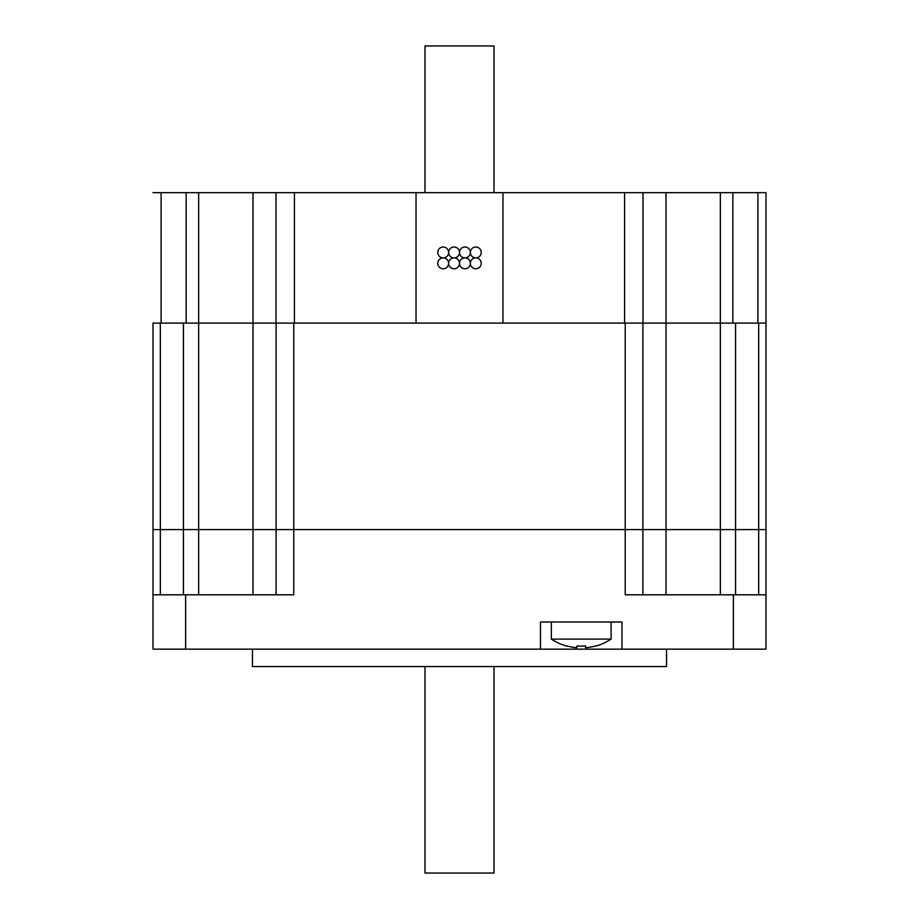 <?xml version="1.0" encoding="UTF-8"?>
<svg xmlns="http://www.w3.org/2000/svg" width="919" height="919" viewBox="0 0 919 919"><rect width="100%" height="100%" fill="white"/><g stroke="black" fill="none" stroke-linecap="round" stroke-linejoin="round"><path stroke-width="1.38" d="M160.331 594.811L160.331 323.097L183.432 323.097L183.432 529.597L153.002 529.597L293.781 529.597L293.781 594.811L153.002 594.811L153.002 529.597L153.002 649.159L540.475 649.159L540.475 621.991L621.991 621.991L621.991 649.159L765.998 649.159L765.998 529.597L758.669 529.597L765.998 529.597L765.998 323.097L758.669 323.097L758.669 529.597L735.568 529.597L758.669 529.597L758.669 594.811M643.001 323.097L643.001 192.68L416.031 192.68L416.031 323.097L293.781 323.097L293.781 529.597L625.219 529.597L253.001 529.597L253.001 594.811M642.898 594.811L642.898 323.097L735.568 323.097L735.568 529.597L625.219 529.597L735.568 529.597L735.568 594.811M642.898 323.097L625.219 323.097L625.219 594.811L765.998 594.811L765.998 649.159M183.432 323.097L253.001 323.097L253.001 529.597L183.432 529.597L183.432 594.811M643.001 192.68L732.845 192.68L732.845 323.097L665.999 323.097L665.999 594.811M621.991 649.159L540.475 649.159M252.449 649.159L252.449 666.551L666.551 666.551L666.551 649.159M494.008 666.551L494.008 873.05L424.992 873.05L424.992 666.551M566.759 646.114L566.897 645.965A54.164 54.164 0 0 0 576.879 647.723L576.879 645.965A48.11 35.094 -0 0 0 585.575 645.965L585.575 647.723A54.164 54.164 0 0 0 595.558 645.965L595.696 646.114M576.879 647.723L576.879 645.965M566.851 646.137A54.347 54.347 0 0 1 551.343 639.107L611.112 639.107L611.112 621.991M160.331 323.097L153.002 323.097L153.002 529.597L153.002 323.097M161.101 323.097L161.101 192.68L253.001 192.68L253.001 323.097L276.102 323.097L276.102 594.811M624.587 192.68L624.587 323.097L625.219 323.097L276.102 323.097M735.568 323.097L758.669 323.097M765.998 323.097L765.998 192.68L757.899 192.68L757.899 323.097M161.101 192.68L153.002 192.68M253.001 192.68L275.999 192.68L275.999 323.097M416.031 192.68L275.999 192.68M732.845 192.68L757.899 192.68M624.587 323.097L502.969 323.097L502.969 192.68M665.999 192.68L665.999 323.097M253.001 323.097L186.155 323.097L186.155 192.68M459.5 263.316A5.434 5.434 0 0 0 454.066 257.883A5.434 5.434 0 0 0 448.633 263.316A5.434 5.434 0 0 0 443.199 257.883A5.434 5.434 0 0 0 437.766 263.316A5.434 5.434 0 0 0 443.199 268.762A5.434 5.434 0 0 0 448.633 263.316A5.434 5.434 0 0 0 454.066 268.762A5.434 5.434 0 0 0 459.5 263.316A5.434 5.434 0 0 0 464.934 268.762A5.434 5.434 0 0 0 470.367 263.316A5.434 5.434 0 0 0 464.934 257.883A5.434 5.434 0 0 0 459.5 263.316M470.367 263.316A5.434 5.434 0 0 0 475.801 268.762A5.434 5.434 0 0 0 481.234 263.316A5.434 5.434 0 0 0 475.801 257.883A5.434 5.434 0 0 0 470.367 263.316M448.633 252.449A5.434 5.434 0 0 0 454.066 257.883A5.434 5.434 0 0 0 459.5 252.449A5.434 5.434 0 0 0 464.934 257.883A5.434 5.434 0 0 0 470.367 252.449A5.434 5.434 0 0 0 464.934 247.016A5.434 5.434 0 0 0 459.5 252.449A5.434 5.434 0 0 0 454.066 247.016A5.434 5.434 0 0 0 448.633 252.449A5.434 5.434 0 0 0 443.199 247.016A5.434 5.434 0 0 0 437.766 252.449A5.434 5.434 0 0 0 443.199 257.883A5.434 5.434 0 0 0 448.633 252.449M470.367 252.449A5.434 5.434 0 0 0 475.801 257.883A5.434 5.434 0 0 0 481.234 252.449A5.434 5.434 0 0 0 475.801 247.016A5.434 5.434 0 0 0 470.367 252.449M494.008 192.68L494.008 45.95L424.992 45.95L424.992 192.68M185.615 649.159L185.615 594.811M733.385 594.811L733.385 649.159M198.653 192.68L198.653 594.811M720.347 192.68L720.347 594.811M294.413 323.097L294.413 192.68M595.604 646.137A54.347 54.347 0 0 0 611.112 639.107M551.343 639.107L551.343 621.991"/></g></svg>
